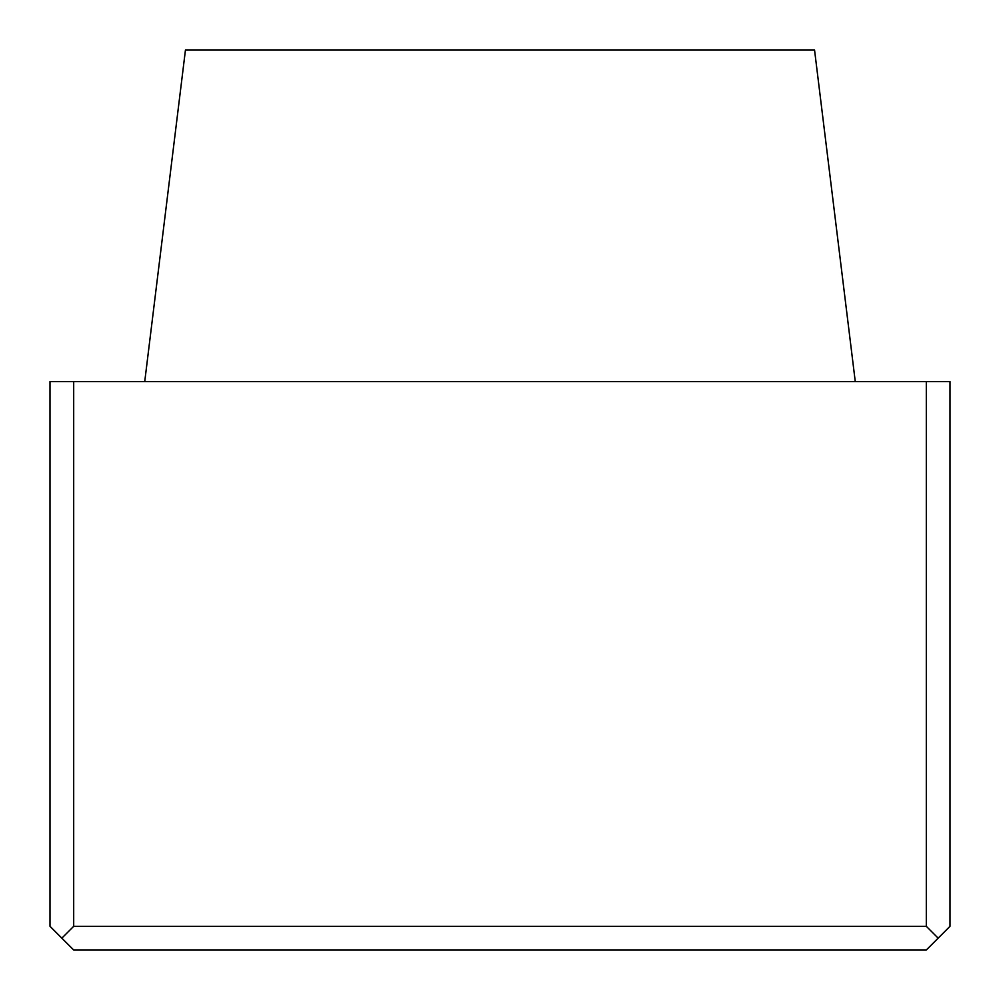 <?xml version="1.0" encoding="UTF-8"?>
<svg xmlns="http://www.w3.org/2000/svg" width="1000" height="1000" viewBox="0 0 1000 1000"><rect width="100%" height="100%" fill="white"/><g stroke="black" fill="none" stroke-linecap="round" stroke-linejoin="round"><path stroke-width="1.5" d="M61.837 938.162L50 926.312L50 381.575L73.688 381.575L73.688 926.312L61.837 938.162L73.688 950L926.312 950L938.162 938.162L926.312 926.312L73.688 926.312M926.312 926.312L926.312 381.575L73.688 381.575M926.312 381.575L950 381.575L950 926.312L938.162 938.162M855.263 381.575L814.55 50L185.45 50L144.738 381.575"/></g></svg>
